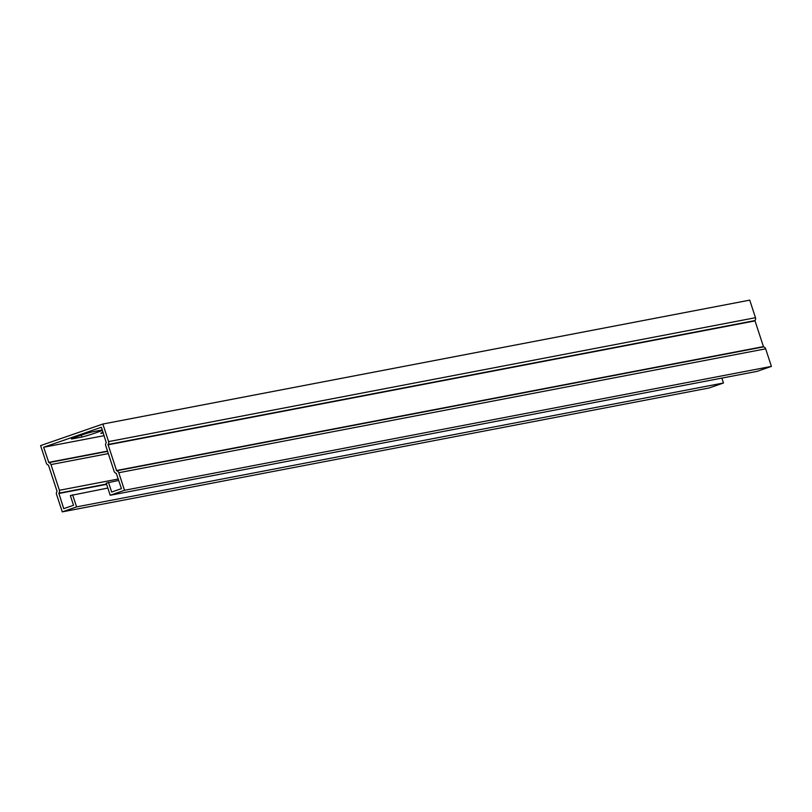 <?xml version="1.0" encoding="UTF-8"?>
<svg xmlns="http://www.w3.org/2000/svg" width="812" height="812" viewBox="0 0 812 812"><rect width="100%" height="100%" fill="white"/><g stroke="black" fill="none" stroke-linecap="round" stroke-linejoin="round"><path stroke-width="1.22" d="M118.755 480.389L106.23 483.14L110.188 495.259L757.078 371.358L771.4 366.395L765.655 348.825A2.893 2.71 -100.8 0 0 763.524 346.876L754.927 320.588A2.893 2.71 -100.8 0 0 755.485 317.705L749.74 300.135L102.86 424.037L40.6 445.605L46.345 463.175A2.893 2.71 -100.8 0 0 48.476 465.124L57.073 491.412A2.893 2.71 -100.8 0 0 56.515 494.295L62.26 511.864L709.14 387.963L723.462 383L721.858 378.098M110.188 495.259L124.51 490.296L771.4 366.395M62.26 511.864L76.582 506.901L723.462 383M108.493 482.348L111.66 492.052L121.455 488.651L116.258 473.284A2.893 2.71 79.2 0 1 114.116 471.325L105.712 445.615A2.893 2.71 79.2 0 1 106.27 442.723L101.388 427.244L43.655 447.25L48.852 462.617A2.893 2.71 79.2 0 1 50.994 464.576L59.398 490.286A2.893 2.71 79.2 0 1 58.84 493.178L63.722 508.657L73.527 505.267L70.35 495.564L107.834 488.042M76.582 506.901L72.613 494.782M124.51 490.296L118.775 472.726A2.893 2.71 -100.8 0 0 116.634 470.777L108.037 444.489A2.893 2.71 -100.8 0 0 108.595 441.606L102.86 424.037M104.139 435.658L43.655 447.25M103.246 432.938L101.601 433.253A11.49 0.548 -18.1 0 1 100.85 433.293A11.49 0.548 -18.1 0 1 103.022 432.238M102.251 429.974A11.49 0.548 -18.1 0 1 102.282 429.964L92.548 431.832A11.49 0.548 -18.1 0 0 80.266 435.486A11.49 0.548 -18.1 0 0 71.446 438.927A11.49 0.548 -18.1 0 0 72.197 438.886L81.9 437.029A11.49 0.548 -18.1 0 0 92.284 434.004A11.49 0.548 -18.1 0 0 102.393 430.319M106.626 484.348L58.779 493.513M755.485 317.705L108.595 441.606M765.655 348.825L118.775 472.726M107.509 451.107L48.598 462.393M81.281 435.141L81.9 437.029M106.524 484.043L58.84 493.178M118.308 479.009L59.398 490.286M108.321 453.593L50.994 464.576M107.6 451.37L48.852 462.617M754.927 320.588L108.037 444.489M754.866 320.923L107.976 444.824M763.27 346.643L116.38 470.544M763.524 346.876L116.634 470.777"/></g></svg>
